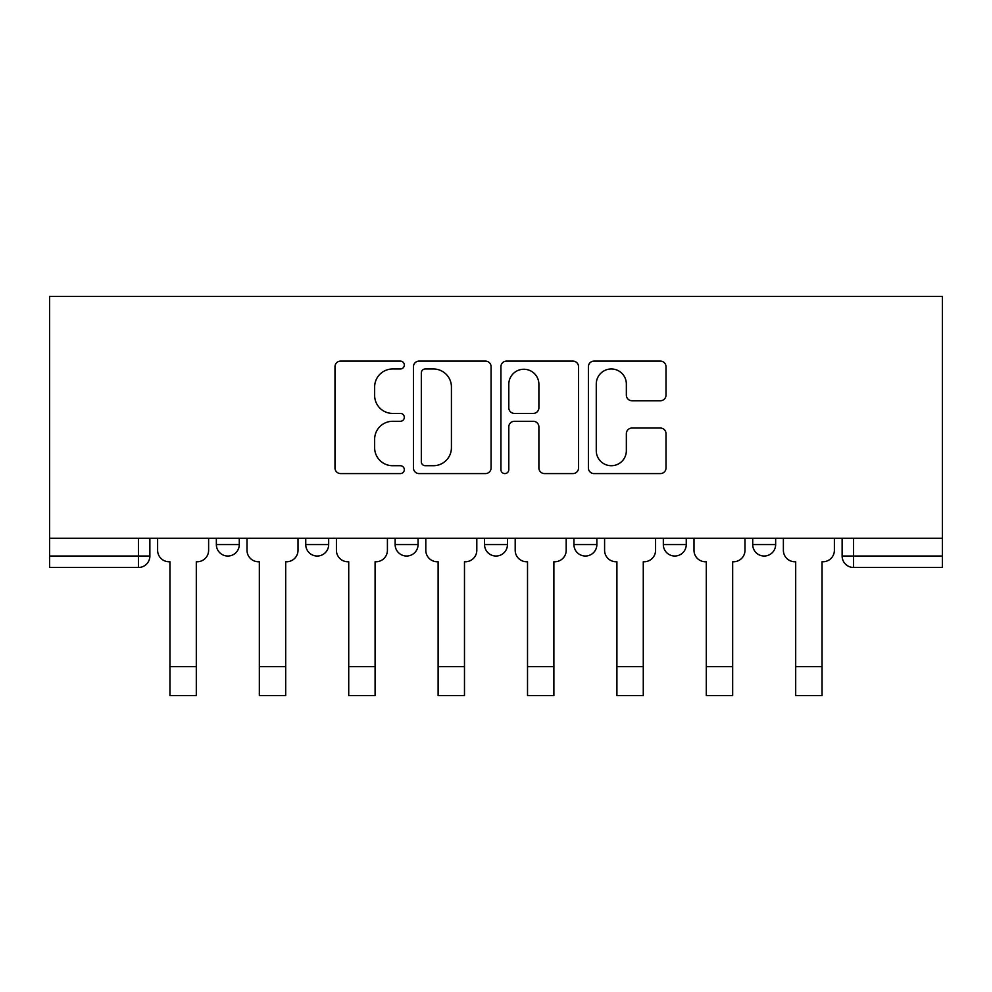 <?xml version="1.0" encoding="UTF-8"?>
<svg xmlns="http://www.w3.org/2000/svg" width="992" height="992" viewBox="0 0 992 992"><rect width="100%" height="100%" fill="white"/><g stroke="black" fill="none" stroke-linecap="round" stroke-linejoin="round"><path stroke-width="1.49" d="M404.314 365.044A3.943 3.943 0 0 0 400.384 361.1L340.616 361.1A5.63 5.63 0 0 0 334.986 366.73L334.986 467.976A5.63 5.63 0 0 0 340.616 473.593L400.384 473.593A3.943 3.943 0 0 0 404.314 469.662A3.943 3.943 0 0 0 400.384 465.719L392.646 465.719A18.005 18.005 0 0 1 374.641 447.727L374.641 439.282A18.005 18.005 0 0 1 392.646 421.29L400.384 421.29A3.943 3.943 0 0 0 404.314 417.347A3.943 3.943 0 0 0 400.384 413.416L392.646 413.416A18.005 18.005 0 0 1 374.641 395.411L374.641 386.979A18.005 18.005 0 0 1 392.646 368.974L400.384 368.974A3.943 3.943 0 0 0 404.314 365.044M752.717 538.259L752.717 544.571L775.645 544.571A11.458 11.458 0 0 1 764.187 556.028A11.458 11.458 0 0 1 752.717 544.571L752.717 538.259M663.326 538.259L663.326 544.571L686.253 544.571A11.458 11.458 0 0 1 674.783 556.028A11.458 11.458 0 0 1 663.326 544.571L663.326 538.259M484.542 538.259L484.542 544.571L507.458 544.571A11.458 11.458 0 0 1 496 556.028A11.458 11.458 0 0 1 484.542 544.571L484.542 538.259M660.387 400.756A5.63 5.63 0 0 0 666.004 395.126L666.004 366.73A5.63 5.63 0 0 0 660.387 361.1L594.01 361.1A5.63 5.63 0 0 0 588.392 366.73L588.392 467.976A5.63 5.63 0 0 0 594.01 473.593L660.387 473.593A5.63 5.63 0 0 0 666.004 467.976L666.004 433.665A5.63 5.63 0 0 0 660.387 428.036L631.978 428.036A5.63 5.63 0 0 0 626.349 433.665L626.349 450.678A15.041 15.041 0 0 1 611.308 465.719A15.041 15.041 0 0 1 596.266 450.678L596.266 384.028A15.041 15.041 0 0 1 611.308 368.974A15.041 15.041 0 0 1 626.349 384.028L626.349 395.126A5.63 5.63 0 0 0 631.978 400.756L660.387 400.756M942.4 538.259L49.6 538.259L49.6 296.434L942.4 296.434L942.4 567.486L853.579 567.486A11.458 11.458 0 0 1 842.121 556.028L942.4 556.028M491.077 366.73A5.63 5.63 0 0 0 485.448 361.1L419.083 361.1A5.63 5.63 0 0 0 413.453 366.73L413.453 467.976A5.63 5.63 0 0 0 419.083 473.593L485.448 473.593A5.63 5.63 0 0 0 491.077 467.976L491.077 366.73M506.552 361.1L572.917 361.1A5.63 5.63 0 0 1 578.547 366.73L578.547 467.976A5.63 5.63 0 0 1 572.917 473.593L544.509 473.593A5.63 5.63 0 0 1 538.892 467.976L538.892 426.907A5.63 5.63 0 0 0 533.262 421.29L514.426 421.29A5.63 5.63 0 0 0 508.797 426.907L508.797 469.662A3.943 3.943 0 0 1 504.854 473.593A3.943 3.943 0 0 1 500.923 469.662L500.923 366.73A5.63 5.63 0 0 1 506.552 361.1M842.121 538.259L842.121 556.028M149.879 538.259L149.879 556.028L149.879 538.259M138.421 538.259L138.421 567.486L49.6 567.486L49.6 556.028L149.879 556.028A11.458 11.458 0 0 1 138.421 567.486A11.458 11.458 0 0 0 149.879 556.028M49.6 538.259L49.6 556.028M775.645 538.259L775.645 544.571L775.645 538.259M686.253 544.571L686.253 538.259L686.253 544.571A11.458 11.458 0 0 1 674.783 556.028M596.862 538.259L596.862 544.571A11.458 11.458 0 0 1 585.392 556.028A11.458 11.458 0 0 1 573.934 544.571A11.458 11.458 0 0 0 585.392 556.028A11.458 11.458 0 0 0 596.862 544.571L596.862 538.259M573.934 538.259L573.934 544.571L596.862 544.571M507.458 538.259L507.458 544.571M418.066 538.259L418.066 544.571A11.458 11.458 0 0 1 406.608 556.028A11.458 11.458 0 0 1 395.138 544.571A11.458 11.458 0 0 0 406.608 556.028A11.458 11.458 0 0 0 418.066 544.571L395.138 544.571L395.138 538.259M305.747 538.259L305.747 544.571L328.674 544.571L328.674 538.259L328.674 544.571A11.458 11.458 0 0 1 317.217 556.028A11.458 11.458 0 0 1 305.747 544.571A11.458 11.458 0 0 0 317.217 556.028M216.355 538.259L216.355 544.571L239.283 544.571L239.283 538.259L239.283 544.571A11.458 11.458 0 0 1 227.813 556.028A11.458 11.458 0 0 1 216.355 544.571A11.458 11.458 0 0 0 227.813 556.028M425.27 368.974A3.943 3.943 0 0 0 421.327 372.918L421.327 461.788A3.943 3.943 0 0 0 425.27 465.719L433.43 465.719A18.005 18.005 0 0 0 451.422 447.727L451.422 386.979A18.005 18.005 0 0 0 433.43 368.974L425.27 368.974M538.892 384.301A15.041 15.041 0 0 0 523.838 369.26A15.041 15.041 0 0 0 508.797 384.301L508.797 407.786A5.63 5.63 0 0 0 514.426 413.416L533.262 413.416A5.63 5.63 0 0 0 538.892 407.786L538.892 384.301M157.616 550.3L157.616 538.259L157.616 550.3A11.458 11.458 0 0 0 169.074 561.757L169.942 561.757L169.942 616.193M169.074 561.757L169.942 561.757L169.942 695.566L196.304 695.566L196.304 561.757L197.16 561.757L196.304 561.757L196.304 616.193M208.618 550.3L208.618 538.259L208.618 550.3A11.458 11.458 0 0 1 197.16 561.757M196.304 695.566L169.942 695.566M247.008 550.3L247.008 538.259L247.008 550.3A11.458 11.458 0 0 0 258.478 561.757L259.334 561.757L259.334 616.193M258.478 561.757L259.334 561.757L259.334 695.566L285.696 695.566L285.696 561.757L286.552 561.757L285.696 561.757L285.696 616.193M298.009 550.3L298.009 538.259L298.009 550.3A11.458 11.458 0 0 1 286.552 561.757M336.412 550.3L336.412 538.259L336.412 550.3A11.458 11.458 0 0 0 347.87 561.757L348.725 561.757L348.725 616.193M347.87 561.757L348.725 561.757L348.725 695.566L375.088 695.566L375.088 561.757L375.943 561.757L375.088 561.757L375.088 616.193M387.413 550.3L387.413 538.259L387.413 550.3A11.458 11.458 0 0 1 375.943 561.757M285.696 695.566L259.334 695.566M375.088 695.566L348.725 695.566M425.804 550.3L425.804 538.259L425.804 550.3A11.458 11.458 0 0 0 437.261 561.757L438.117 561.757L438.117 616.193M437.261 561.757L438.117 561.757L438.117 695.566L464.479 695.566L464.479 561.757L465.347 561.757L464.479 561.757L464.479 616.193M476.805 550.3L476.805 538.259L476.805 550.3A11.458 11.458 0 0 1 465.347 561.757M515.195 550.3L515.195 538.259L515.195 550.3A11.458 11.458 0 0 0 526.653 561.757L527.521 561.757L527.521 616.193M526.653 561.757L527.521 561.757L527.521 695.566L553.883 695.566L553.883 561.757L554.739 561.757L553.883 561.757L553.883 616.193M566.196 550.3L566.196 538.259L566.196 550.3A11.458 11.458 0 0 1 554.739 561.757M604.587 550.3L604.587 538.259L604.587 550.3A11.458 11.458 0 0 0 616.057 561.757L616.912 561.757L616.912 616.193M616.057 561.757L616.912 561.757L616.912 695.566L643.275 695.566L643.275 561.757L644.13 561.757L643.275 561.757L643.275 616.193M655.588 550.3L655.588 538.259L655.588 550.3A11.458 11.458 0 0 1 644.13 561.757M464.479 695.566L438.117 695.566M553.883 695.566L527.521 695.566M643.275 695.566L616.912 695.566M693.991 550.3L693.991 538.259L693.991 550.3A11.458 11.458 0 0 0 705.448 561.757L706.304 561.757L706.304 616.193M705.448 561.757L706.304 561.757L706.304 695.566L732.666 695.566L732.666 561.757L733.522 561.757L732.666 561.757L732.666 616.193M744.992 550.3L744.992 538.259L744.992 550.3A11.458 11.458 0 0 1 733.522 561.757M732.666 695.566L706.304 695.566M783.382 550.3L783.382 538.259L783.382 550.3A11.458 11.458 0 0 0 794.84 561.757L795.696 561.757L795.696 616.193M794.84 561.757L795.696 561.757L795.696 695.566L822.058 695.566L822.058 561.757L822.926 561.757L822.058 561.757L822.058 616.193M834.384 550.3L834.384 538.259L834.384 550.3A11.458 11.458 0 0 1 822.926 561.757M822.058 695.566L795.696 695.566M853.579 538.259L853.579 567.486M196.304 666.624L169.942 666.624M285.696 666.624L259.334 666.624M375.088 666.624L348.725 666.624M464.479 666.624L438.117 666.624M553.883 666.624L527.521 666.624M643.275 666.624L616.912 666.624M732.666 666.624L706.304 666.624M822.058 666.624L795.696 666.624"/></g></svg>
